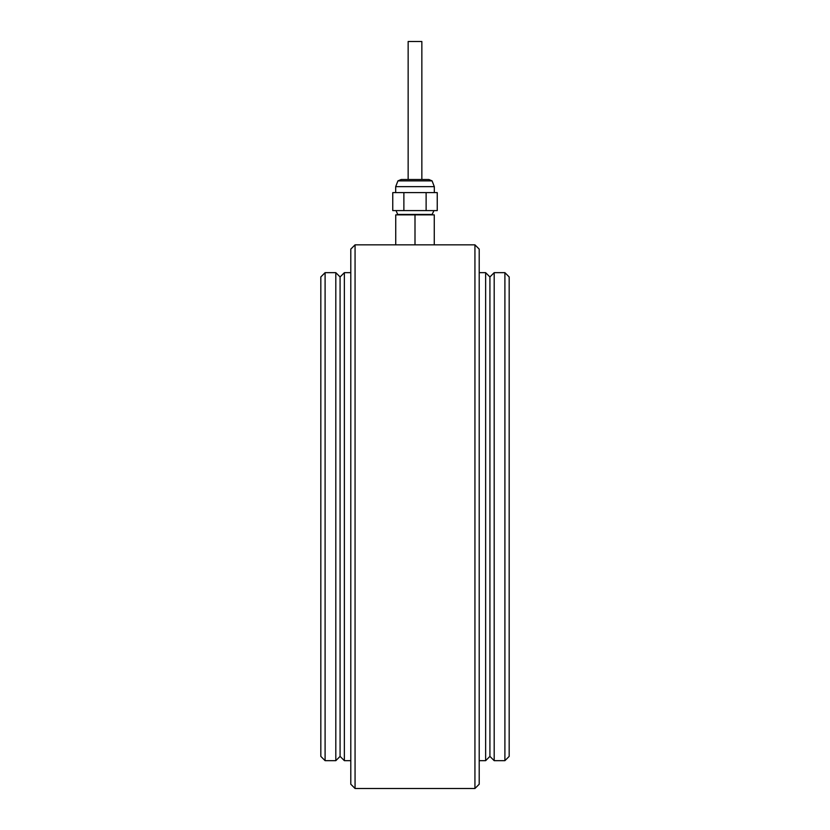 <?xml version="1.0" encoding="UTF-8"?>
<svg xmlns="http://www.w3.org/2000/svg" width="830" height="830" viewBox="0 0 830 830"><rect width="100%" height="100%" fill="white"/><g stroke="black" fill="none" stroke-linecap="round" stroke-linejoin="round"><path stroke-width="1.25" d="M432.067 180.867L428.851 179.508L401.201 179.508L397.985 180.867L432.067 180.867L434.318 186.657L395.682 186.657L397.954 180.847M397.881 214.877L396.035 210.592M397.881 214.441L432.119 214.441L433.966 210.592M426.122 192.612L392.756 192.612L392.756 210.592L426.122 210.592L426.122 192.612L437.244 192.612L437.244 210.592L426.122 210.592M403.878 192.612L403.878 210.592M395.734 244.84L395.734 214.877L434.266 214.877L434.266 244.84L474.936 244.84L474.936 788.5L355.064 788.5L355.064 244.84L434.266 244.84M415 214.877L415 244.84M421.848 179.508L421.848 41.5L408.153 41.5L408.153 179.508M355.064 788.5L350.789 784.215L350.789 249.114L355.064 244.84M344.367 760.674L340.082 756.389L340.082 276.94L344.367 272.665L344.367 760.674L350.789 760.674M474.936 788.5L479.211 784.215L479.211 249.114L474.936 244.84M479.211 760.674L485.633 760.674L485.633 272.665L479.211 272.665M504.899 272.665L509.174 276.94L509.174 756.389L504.899 760.674L504.899 272.665L494.192 272.665L494.192 760.674L489.918 756.389L489.918 276.94L489.918 756.389L485.633 760.674M335.808 760.674L335.808 272.665L325.101 272.665L325.101 760.674L335.808 760.674L340.082 756.389L340.082 276.94L335.808 272.665M325.101 272.665L320.826 276.94L320.826 756.389L325.101 760.674M485.633 272.665L489.918 276.94L494.192 272.665M434.318 192.612L434.318 186.657M395.682 192.612L395.682 186.657M344.367 272.665L350.789 272.665M504.899 760.674L494.192 760.674"/></g></svg>
